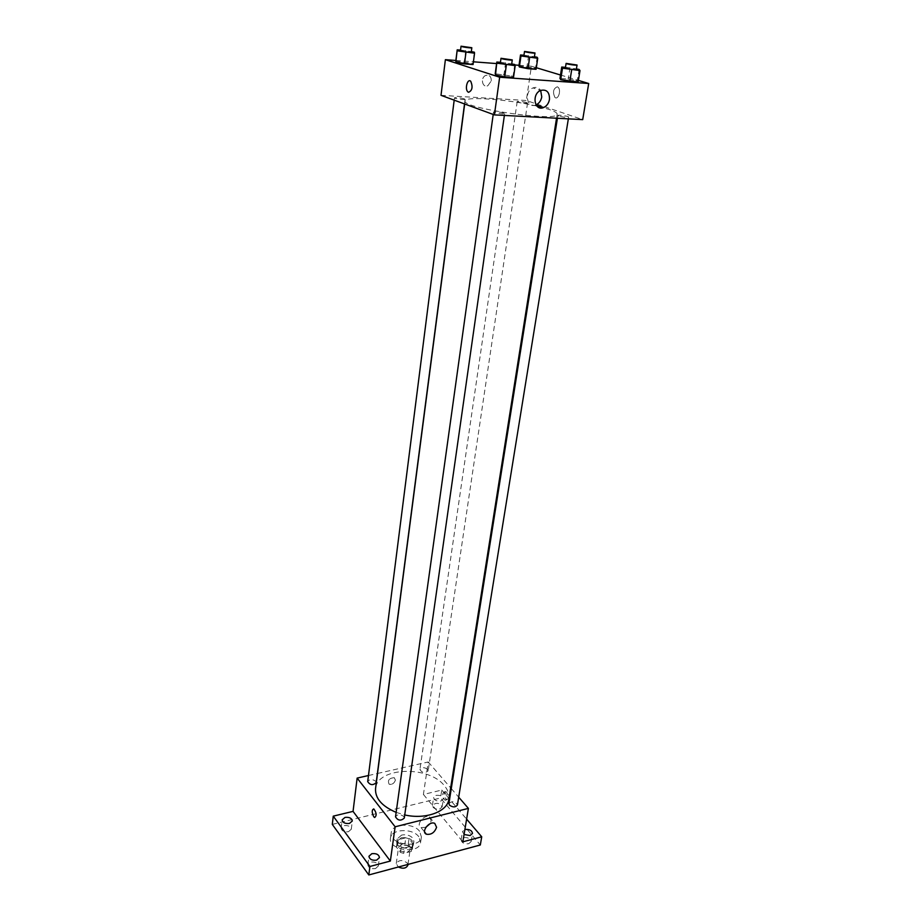 <?xml version="1.0" encoding="UTF-8"?>
<svg xmlns="http://www.w3.org/2000/svg" width="921" height="921" viewBox="0 0 921 921"><rect width="100%" height="100%" fill="white"/><g stroke="black" fill="none" stroke-linecap="round" stroke-linejoin="round"><path stroke-width="0.69" stroke-dasharray="4.61 3.45" d="M407.865 865.222L407.197 862.989C402.477 859.615 398.828 859.8 396.249 863.553L398.321 867.018M409.534 846.917C404.791 843.555 401.119 843.74 398.54 847.447C397.561 852.19 409.81 853.951 410.213 849.127L409.534 846.917M411.342 851.372L403.743 853.376L400.474 852.455L396.444 847.182L397.446 845.167L405.01 843.21L408.245 844.12L412.32 849.346L411.342 851.372L412.148 845.95L404.526 847.942L403.743 853.376M397.446 845.167L398.206 839.768L405.781 837.822L405.01 843.21M408.245 844.12L409.028 838.72L413.115 843.935L412.32 849.346M409.028 838.72L405.781 837.822M398.206 839.768L396.444 847.182M404.526 847.942L401.257 847.021L397.204 841.771M412.148 845.95L413.115 843.935M401.211 837.776C408.498 837.062 412.608 839.169 413.517 844.097C412.942 850.958 395.408 848.437 396.79 841.69L401.211 837.776M401.602 835.071L397.181 838.973C395.788 845.708 413.345 848.229 413.909 841.38L412.93 838.237C410.075 835.289 406.299 834.23 401.602 835.071M401.257 847.021L400.474 852.455M418.802 836.717C412.516 827.898 391.103 828.888 390.469 838.098C387.983 850.187 419.573 854.746 420.598 842.439L418.802 836.717M419.608 831.295C413.299 822.511 391.851 823.466 391.218 832.653C388.743 844.695 420.39 849.254 421.415 836.993L419.608 831.295M375.469 868.607L378.312 866.028C379.153 861.665 368.17 860.272 367.836 864.704C368.4 867.801 370.944 869.102 375.469 868.607M468.674 843.74L471.103 841.587C472.024 837.603 461.548 835.727 461.122 839.802C461.686 842.842 464.207 844.154 468.674 843.74M439.651 809.064L442.092 806.98C439.444 802.675 436.22 802.168 432.41 805.438C432.962 808.224 435.38 809.432 439.651 809.064M348.449 831.709L351.292 829.234C352.029 825.158 341.392 823.996 341.138 828.129C341.703 830.961 344.132 832.158 348.449 831.709M332.297 824.387L440.526 798.012L480.313 844.994M377.518 773.467L428.23 761.966L423.407 794.466L441.769 790.057L440.526 798.012M368.481 775.517L377.391 773.502M395.408 780.11L394.246 777.669C389.088 778.153 387.384 780.352 389.157 784.243C392.139 784.773 394.223 783.403 395.408 780.11L394.246 777.669C389.088 778.164 387.384 780.352 389.157 784.243C392.139 784.784 394.223 783.403 395.408 780.11M436.094 795.353C440.365 794.996 442.782 796.193 443.346 798.968L440.894 801.04C436.612 801.408 434.182 800.199 433.63 797.425L436.094 795.353M464.069 834.484L462.469 831.628L464.898 829.487M423.407 794.466L462.849 841.817M441.769 790.057L466.613 819.137M448.884 799.14C449.54 794.478 447.986 789.93 444.233 785.509C428.472 765.247 377.011 767.181 375.549 788.572M396.145 812.368L404.745 814.935M428.23 761.966L450.668 787.892M451.267 788.583L458.704 797.172M404.296 818.055L403.789 816.478C400.221 814.014 397.458 814.129 395.523 816.835M427.689 769.311C424.293 767.089 421.703 767.17 419.918 769.542C422.221 773.053 424.972 773.467 428.196 770.773L427.689 769.311M376.194 782.654L375.745 781.25C372.268 778.936 369.586 779.051 367.698 781.618M448.907 803.538C452.28 800.694 455.124 801.166 457.438 804.966M446.662 792.267L445.718 791.565C443.277 793.43 443.554 796.205 446.535 799.877C448.746 798.968 448.78 796.423 446.662 792.267M445.188 792.624L444.256 791.91C441.815 793.775 442.092 796.55 445.073 800.245C447.272 799.324 447.318 796.78 445.188 792.624M425.893 827.265L421.07 827.611C415.359 825.239 424.063 814.026 429.416 816.869L431.212 820.761L429.957 823.788M536.92 106.111C508.979 99.422 464.633 96.072 465.07 100.919C461.191 108.194 558.84 122.274 557.17 114.192C557.263 112.903 554.672 111.36 549.388 109.541L543.206 107.688M558.782 116.046L557.861 115.482C557.746 114.538 569.028 116.219 568.625 117.094C566.737 117.577 563.456 117.22 558.782 116.046M464.391 98.823C459.809 97.661 456.505 97.327 454.49 97.81C454.111 98.651 465.278 100.205 465.117 99.284L464.391 98.823M526.708 102.553C522.242 101.448 519.076 101.103 517.211 101.54C516.831 102.346 527.675 103.912 527.537 103.048L526.708 102.553M503.787 113.041C499.009 111.809 495.59 111.464 493.541 111.994C493.138 112.915 504.777 114.584 504.639 113.582L503.787 113.041M441.009 95.324L526.328 100.504L582.705 119.626M455.872 60.464L473.417 61.811M496.603 63.572L514.943 64.977M519.018 65.287L531.417 66.231L526.328 100.504M491.284 80.887C491.273 76.501 489.442 74.682 485.793 75.418C480.106 77.514 482.247 88.266 487.819 85.745L491.284 80.887C491.273 76.501 489.442 74.682 485.793 75.418C480.106 77.514 482.247 88.266 487.819 85.745L491.284 80.887M495.199 73.784L513.066 76.236L513.504 77.456L513.066 76.236L495.199 73.784M518.926 65.921L535.538 68.212L536.091 69.294L535.538 68.212L518.926 65.921M531.417 66.231L536.333 67.717M560.486 75.004L578.4 80.392M455.791 61.108L472.922 63.468L473.06 64.551L472.922 63.468L455.791 61.108M559.956 78.435L568.211 79.022L577.26 80.818L578.135 82.038L577.26 80.818L568.211 79.022L559.956 78.435M557.32 86.793C553.337 88.474 552.519 91.985 554.856 97.35C558.138 100.608 561.522 90.039 558.08 87.242L557.32 86.793C553.325 88.474 552.508 91.985 554.856 97.35C558.138 100.608 561.522 90.039 558.068 87.242L557.309 86.793M536.022 104.902L535.987 104.913C526.927 109.092 523.715 91.478 532.983 87.932C536.172 86.758 538.739 87.599 540.662 90.431L532.983 87.932M565.482 67.325L576.419 68.914M576.304 69.616L565.379 67.993M570.018 67.67L568.211 79.022M579.113 69.432L577.26 80.818M500.448 62.306L511.708 63.906M511.604 64.643L500.356 63.031M505.594 62.709L503.948 74.417M514.747 64.505L513.066 76.236M523.957 55.237L534.422 56.734M534.33 57.367L523.865 55.859M528.596 55.605L526.985 66.531M537.173 57.263L535.538 68.212M460.546 50.091L471.322 51.599M471.241 52.267L460.465 50.759M465.761 50.517L464.311 61.765M474.396 52.198L472.922 63.468M407.98 864.428L410.213 849.127M396.249 863.553L398.54 847.447M397.181 838.973L396.79 841.69M413.909 841.38L413.517 844.097M397.204 841.748L396.444 847.159M413.103 844.039L412.297 849.438M391.218 832.653L390.469 838.098M421.415 836.993L420.598 842.439M351.292 829.234L352.306 820.979M341.138 828.129L342.128 819.874M442.092 806.98L443.346 798.968M432.41 805.438L433.63 797.425M471.103 841.587L472.485 833.424M461.122 839.802L462.469 831.628M378.312 866.028L379.452 857.601M367.836 864.704L368.941 856.277M445.073 800.245L446.535 799.877M444.256 791.91L445.718 791.565M421.07 827.611L424.662 832.089M429.416 816.869L434.77 823.397M465.07 100.919L464.668 103.992M557.17 114.192L556.537 118.222M568.349 118.855L568.625 117.094M557.412 118.268L557.861 115.482M454.49 97.81L454.191 100.159M465.117 99.284L464.518 103.935M517.211 101.54L419.918 769.542M527.537 103.048L428.196 770.773M493.541 111.994L493.207 114.457M504.639 113.582L504.374 115.436"/><path stroke-width="1.38" d="M398.321 867.018C403.053 869.021 406.242 868.422 407.865 865.222L407.98 864.428M466.613 819.137L481.729 836.809L480.313 844.994L368.803 874.95L332.297 824.387L333.252 816.144L353.054 811.378L357.141 778.095L368.481 775.517M464.898 829.487L464.921 829.487C469.399 829.084 471.92 830.397 472.485 833.424L470.055 835.554L464.069 834.484M481.729 836.809L462.849 841.817L468.398 808.385L395.132 826.793L390.354 861.054L369.92 866.465L368.803 874.95M436.577 827.288C434.562 832.653 431.155 834.967 426.365 834.207C420.644 831.847 429.405 820.565 434.77 823.397L436.577 827.288M369.92 866.465L333.252 816.144M371.819 853.698C376.344 853.214 378.888 854.527 379.452 857.601L376.597 860.168C372.061 860.651 369.517 859.351 368.941 856.277L371.819 853.698M344.995 817.399C349.312 816.973 351.753 818.17 352.306 820.979L349.462 823.443C345.133 823.881 342.681 822.695 342.128 819.874L344.995 817.399M390.354 861.054L353.054 811.378M464.668 103.992L375.549 788.572C375.008 798.288 381.87 806.22 396.145 812.368M404.745 814.935C425.629 819.817 447.537 811.666 448.884 799.14L556.537 118.222M395.132 826.793L357.141 778.095M450.668 787.892L451.267 788.583M458.704 797.172L468.398 808.385M493.207 114.457L395.523 816.835C397.953 820.726 400.877 821.129 404.296 818.055L504.374 115.436M454.191 100.159L367.698 781.618C370.115 785.222 372.947 785.555 376.194 782.654L464.518 103.935M568.349 118.855L457.438 804.966C455.596 807.452 452.936 807.521 449.448 805.161L448.907 803.538L557.412 118.268M373.742 816.743C371.716 812.414 371.727 809.801 373.776 808.926C376.597 812.783 376.885 815.649 374.64 817.503L373.742 816.743C371.716 812.414 371.727 809.801 373.776 808.926C376.597 812.783 376.885 815.649 374.64 817.503L373.742 816.743M429.957 823.788L425.893 827.265M543.206 107.688L536.92 106.111M578.4 80.392L588.703 83.5L582.705 119.626L494.404 114.895L441.009 95.324L445.384 59.669L455.872 60.464M473.417 61.811L496.603 63.572M514.943 64.977L519.018 65.287M511.708 63.906L514.747 64.505L515.196 65.644L513.504 77.456L504.696 76.834L495.51 74.992L496.822 62.029L500.448 62.306M534.422 56.734L537.173 57.263L537.737 58.276L536.091 69.294L527.986 68.684L519.363 66.98L518.926 65.921L519.363 66.98L520.964 55.951L520.503 54.961L523.957 55.237M588.703 83.5L499.654 77.226L445.384 59.669M536.333 67.717L560.486 75.004M471.322 51.599L474.396 52.198L474.545 53.211L473.06 64.551L464.483 63.906L455.814 62.179L457.207 49.826L460.546 50.091M576.419 68.914L579.113 69.432L580 70.572L578.135 82.038L569.823 81.451L560.705 79.632L559.956 78.435L560.705 79.632L562.512 68.166L561.741 67.037L565.482 67.325M499.654 77.226L494.404 114.895M549.48 99.422C548.72 103.348 546.775 106.053 543.643 107.515C534.525 111.74 531.348 94.011 540.673 90.419C546.671 89.141 549.607 92.135 549.48 99.422M468.536 92.307L467.845 91.87C464.552 89.015 467.592 77.94 470.758 81.324C473.014 86.942 472.277 90.603 468.536 92.307L467.845 91.87C464.552 89.015 467.592 77.94 470.769 81.324C473.026 86.942 472.277 90.603 468.547 92.307M540.662 90.431L541.767 96.878C541.03 100.757 539.107 103.428 536.022 104.902M580 70.572L562.512 68.166M566.104 63.399L565.379 67.993C564.999 68.649 576.465 70.341 576.304 69.616L577.053 65.023L566.104 63.399C565.724 64.033 577.214 65.725 577.053 65.023M561.741 67.037L559.956 78.435M578.135 82.038L560.705 79.632M571.665 69.938L569.823 81.451M515.196 65.644L497.144 63.158M501.012 58.288L500.356 63.031C499.965 63.722 511.788 65.414 511.604 64.643L512.283 59.9L501.012 58.288C500.633 58.967 512.467 60.659 512.283 59.9M496.822 62.029L495.199 73.784M513.504 77.456L504.696 76.834L495.51 74.992M506.366 64.977L504.696 76.834M537.737 58.276L520.964 55.951M524.51 51.438L523.865 55.859C523.508 56.457 534.502 58.046 534.33 57.367L534.986 52.958L524.51 51.438C524.153 52.013 535.159 53.614 534.986 52.958M520.503 54.961L518.926 65.921M536.091 69.294L519.363 66.98M529.61 57.62L527.986 68.684M474.545 53.211L457.242 50.816M461.041 46.2L460.465 50.759C460.109 51.392 471.425 52.981 471.241 52.267L471.828 47.719L461.041 46.2C460.684 46.821 472.013 48.41 471.828 47.719M457.207 49.826L455.791 61.108M473.06 64.551L455.814 62.179M465.945 52.52L464.483 63.906M424.662 832.089L426.365 834.207M536.045 104.936L543.643 107.515"/></g></svg>
